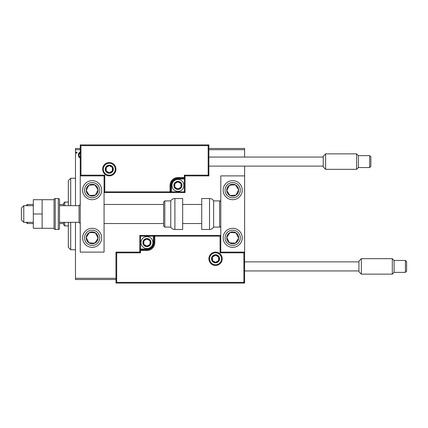 <?xml version="1.0" encoding="UTF-8"?>
<svg xmlns="http://www.w3.org/2000/svg" width="428" height="428" viewBox="0 0 428 428"><rect width="100%" height="100%" fill="white"/><g stroke="black" fill="none" stroke-linecap="round" stroke-linejoin="round"><path stroke-width="0.64" d="M80.71 158.264L78.987 157.258L78.361 155.091C78.345 153.363 79.127 152.32 80.71 151.956M80.239 149.682L75.478 149.682L75.478 205.665M75.478 222.335L75.478 278.318L115.972 278.318M208.88 148.489L244.613 148.489L244.613 157.065M244.613 166.118L244.613 175.887L220.789 175.887L220.789 252.113L244.613 252.113L244.613 175.887M244.613 149.682L208.88 149.682M77.077 152.652L76.542 153.347L76.013 152.652L76.542 151.956L77.077 152.652M115.972 279.511L75.478 279.511L75.478 278.318M75.478 149.682L75.478 148.489L80.239 148.489M80.715 152.705C79.544 153.005 78.971 153.796 79.003 155.086C78.977 156.381 79.549 157.188 80.715 157.515M92.148 180.648A9.528 9.528 0 0 1 101.682 190.176A9.528 9.528 0 0 1 92.148 199.705A9.528 9.528 0 0 1 82.62 190.176A9.528 9.528 0 0 1 92.148 180.648A9.528 9.528 0 0 0 84.172 195.387A9.528 9.528 0 0 0 97.365 198.153A9.528 9.528 0 0 0 100.131 184.966M92.148 247.352A9.528 9.528 0 0 0 101.682 237.824A9.528 9.528 0 0 0 92.148 228.295A9.528 9.528 0 0 0 82.62 237.824A9.528 9.528 0 0 0 100.131 243.034A9.528 9.528 0 0 0 92.148 228.295M104.063 175.887L104.063 252.113L80.239 252.113L80.239 175.887L104.063 175.887L104.774 175.17L104.774 191.846L104.063 192.563L171.478 192.563L171.478 191.846L184.34 191.846L184.34 178.984L177.909 178.984A6.431 6.431 0 0 0 171.478 185.415L171.478 191.846L170.761 191.846A0.717 0.717 0 0 1 170.05 192.563L170.05 185.415A7.859 7.859 0 0 1 177.909 177.55L184.34 177.55L184.34 175.17L208.163 175.17L208.163 145.632L208.88 144.915L208.88 175.887L185.056 175.887L185.056 177.55L184.34 177.55L184.34 178.267L177.909 178.267A7.148 7.148 0 0 0 170.761 185.415L170.761 191.846L104.774 191.846M232.698 247.352A9.528 9.528 0 0 1 223.17 237.824A9.528 9.528 0 0 1 232.698 228.295A9.528 9.528 0 0 1 242.227 237.824A9.528 9.528 0 0 1 232.698 247.352M232.698 180.648A9.528 9.528 0 0 0 223.17 190.176A9.528 9.528 0 0 0 232.698 199.705A9.528 9.528 0 0 0 242.227 190.176A9.528 9.528 0 0 0 232.698 180.648M23.781 222.335L21.4 219.955L21.4 208.045L23.781 205.665L23.781 222.335L33.309 222.335M79.052 205.665L59.513 205.665L59.513 199.705L59.513 228.295L59.513 222.335L79.052 222.335L79.052 205.665L80.239 204.472M209.592 258.785A5.955 5.955 0 0 0 215.546 264.739A5.955 5.955 0 0 0 221.506 258.785A5.955 5.955 0 0 0 215.546 252.83A5.955 5.955 0 0 0 209.592 258.785M115.972 252.113L139.796 252.113L139.796 250.45L140.507 250.45L140.507 252.83L116.689 252.83L116.689 282.368L115.972 283.085L115.972 252.113L116.689 252.83M116.689 282.368L243.896 282.368L243.896 252.83L244.613 252.113L244.613 283.085L115.972 283.085M146.943 249.016L146.943 249.733L140.507 249.733A0.717 0.717 0 0 0 139.796 250.45L139.796 235.437L153.374 235.437L153.374 236.154L140.507 236.154L140.507 249.016L146.943 249.016A6.431 6.431 0 0 0 153.374 242.585L153.374 236.154L154.085 236.154A0.717 0.717 0 0 1 154.802 235.437L153.374 235.437M146.943 250.45L146.943 249.733A7.148 7.148 0 0 0 154.085 242.585L154.085 236.154L154.802 236.154L154.802 235.437L220.789 235.437L220.072 236.154L154.802 236.154L154.802 242.585A7.859 7.859 0 0 1 146.943 250.45L140.507 250.45L140.507 249.016L139.796 249.016M139.796 252.113L140.507 252.83M243.896 282.368L244.613 283.085M243.896 252.83L220.072 252.83L220.789 252.113M139.796 235.437L140.507 236.154M115.26 169.215A5.955 5.955 0 0 0 109.301 163.261A5.955 5.955 0 0 0 103.346 169.215A5.955 5.955 0 0 0 109.301 175.17A5.955 5.955 0 0 0 115.26 169.215M208.163 145.632L80.956 145.632L80.956 175.17L80.239 175.887L80.239 144.915L208.88 144.915M185.056 178.984L184.34 178.984L184.34 178.267A0.717 0.717 0 0 0 185.056 177.55L185.056 192.563L171.478 192.563M208.88 175.887L208.163 175.17M185.056 175.887L184.34 175.17M80.956 145.632L80.239 144.915M185.056 192.563L184.34 191.846M181.483 185.415A3.574 3.574 0 0 0 174.817 183.628A3.574 3.574 0 0 0 177.909 188.989A3.574 3.574 0 0 0 181.483 185.415M181.007 185.415L181.007 183.628L177.909 181.841L174.817 183.628L174.817 187.202L177.909 188.989L181.007 187.202L181.007 185.415M171.954 185.415A5.955 5.955 0 0 1 177.909 179.46A5.955 5.955 0 0 1 183.863 185.415A5.955 5.955 0 0 1 177.909 191.37A5.955 5.955 0 0 1 171.954 185.415M174.817 183.628L174.817 187.202L177.909 188.989L181.007 187.202L181.007 183.628L177.909 181.841M150.517 242.585A3.574 3.574 0 0 0 143.845 240.798A3.574 3.574 0 0 0 146.943 246.159A3.574 3.574 0 0 0 150.517 242.585M150.035 242.585L150.035 240.798L146.943 239.011L143.845 240.798L143.845 244.372L146.943 246.159L150.035 244.372L150.035 242.585M140.989 242.585A5.955 5.955 0 0 1 146.943 236.631A5.955 5.955 0 0 1 152.898 242.585A5.955 5.955 0 0 1 146.943 248.54A5.955 5.955 0 0 1 140.989 242.585M143.845 240.798L143.845 244.372L146.943 246.159L150.035 244.372L150.035 240.798L146.943 239.011M219.12 258.785A3.574 3.574 0 0 0 212.454 256.998A3.574 3.574 0 0 0 215.546 262.359A3.574 3.574 0 0 0 219.12 258.785M218.644 258.785L218.644 256.998L215.546 255.211L212.454 256.998L212.454 260.572L215.546 262.359L218.644 260.572L218.644 258.785M212.454 256.998L212.454 260.572L215.546 262.359L218.644 260.572L218.644 256.998M112.874 169.215A3.574 3.574 0 0 0 106.208 167.428A3.574 3.574 0 0 0 109.301 172.789A3.574 3.574 0 0 0 112.874 169.215M112.398 169.215L112.398 167.428L109.301 165.641L106.208 167.428L106.208 171.002L109.301 172.789L112.398 171.002L112.398 169.215M106.208 167.428L106.208 171.002L109.301 172.789L112.398 171.002L112.398 167.428M87.168 234.565A5.955 5.955 0 0 0 94.839 243.136A5.955 5.955 0 0 0 95.407 232.837A5.955 5.955 0 0 0 87.168 234.565M87.831 234.999L86.205 237.492L88.896 242.81L94.839 243.136L98.098 238.15L95.407 232.837L89.463 232.506L87.831 234.999M86.938 245.8A9.528 9.528 0 0 1 84.172 232.613M86.205 237.492L88.896 242.81L94.839 243.136L98.098 238.15L95.407 232.837L89.463 232.506L86.205 237.492M227.712 234.565A5.955 5.955 0 0 0 235.389 243.136A5.955 5.955 0 0 0 235.956 232.837A5.955 5.955 0 0 0 227.712 234.565M228.381 234.999L226.754 237.492L229.445 242.81L235.389 243.136L238.647 238.15L235.956 232.837L230.013 232.506L228.381 234.999M226.754 237.492L229.445 242.81L235.389 243.136L238.647 238.15L235.956 232.837L230.013 232.506L226.754 237.492M237.684 186.918A5.955 5.955 0 0 0 226.754 190.508A5.955 5.955 0 0 0 235.956 195.163A5.955 5.955 0 0 0 237.684 186.918M237.016 187.357L235.389 184.864L229.445 185.19L226.754 190.508L230.013 195.494L235.956 195.163L238.647 189.85L237.016 187.357M232.698 199.705A9.528 9.528 0 0 1 227.487 182.2A9.528 9.528 0 0 1 240.675 184.966A9.528 9.528 0 0 1 237.915 198.153M235.389 184.864L229.445 185.19L226.754 190.508L230.013 195.494L235.956 195.163L238.647 189.85L235.389 184.864M97.135 186.918A5.955 5.955 0 0 0 86.205 190.508A5.955 5.955 0 0 0 95.407 195.163A5.955 5.955 0 0 0 97.135 186.918M96.471 187.357L94.839 184.864L88.896 185.19L86.205 190.508L89.463 195.494L95.407 195.163L98.098 189.85L96.471 187.357M94.839 184.864L88.896 185.19L86.205 190.508L89.463 195.494L95.407 195.163L98.098 189.85L94.839 184.864M209.517 229.483A4.767 4.767 0 0 0 213.642 227.102L213.642 200.898A4.767 4.767 0 0 0 209.517 198.517L201.732 198.517L201.732 229.483L209.517 229.483L209.517 198.517M213.642 227.102L219.596 227.102A1.193 1.193 0 0 0 220.789 225.909M219.596 227.102L219.596 200.898A1.193 1.193 0 0 1 220.789 202.091M219.596 200.898L213.642 200.898M174.892 229.483L182.676 229.483L182.676 198.517L174.892 198.517L174.892 229.483C173.089 229.424 171.714 228.632 170.761 227.102L170.761 200.898L164.807 200.898L164.807 227.102L163.619 225.909L163.619 202.091L164.807 200.898M104.063 223.528L163.619 223.528L163.619 225.909M163.619 209.971L163.619 204.472L104.063 204.472M323.226 166.952L323.226 156.231L325.606 153.85L325.606 169.333L323.226 166.952M370.867 166.358L370.867 161.591L370.867 166.358L369.674 167.546L369.674 155.637L358.359 155.637L358.359 167.546L356.572 169.333L356.572 153.85L325.606 153.85M370.867 161.591L370.867 156.83L370.867 161.591M358.958 271.769L358.958 261.048L361.339 258.667L361.339 274.15L358.958 271.769M406.6 266.409L406.6 261.642L406.6 271.17L405.407 272.363L405.407 260.454L394.092 260.454L394.092 272.363L392.305 274.15L392.305 258.667L361.339 258.667M42.126 214L33.309 214L33.309 228.295L42.126 228.295L42.126 199.705L54.035 199.705L54.035 228.295L42.126 228.295M33.309 214L33.309 199.705L42.126 199.705M59.513 199.705A1.193 1.193 0 0 0 58.326 198.517L55.228 198.517A1.193 1.193 0 0 0 54.035 199.705M55.228 198.517L55.228 229.483A1.193 1.193 0 0 1 54.035 228.295M59.513 228.295A1.193 1.193 0 0 1 58.326 229.483L58.326 198.517M55.228 229.483L58.326 229.483M70.711 222.335L70.711 249.733L68.33 247.352L68.33 222.335M68.33 205.665L68.33 180.648L70.711 178.267L70.711 205.665M64.756 222.335L64.756 225.909L63.563 224.721L63.563 222.335M63.563 205.665L63.563 203.279L64.756 202.091L64.756 205.665M64.756 225.909L68.33 225.909M64.756 202.091L68.33 202.091M63.563 223.528L59.513 223.528M63.563 204.472L59.513 204.472M26.167 222.335L27.355 223.528L27.355 222.335M26.167 205.665L27.355 204.472L27.355 205.665M33.309 204.472L27.355 204.472M33.309 223.528L27.355 223.528M222.218 258.785A6.671 6.671 0 0 1 215.546 265.456A6.671 6.671 0 0 1 208.88 258.785A6.671 6.671 0 0 1 215.546 252.113A6.671 6.671 0 0 1 222.218 258.785M220.072 252.83L220.072 236.154M153.374 242.585L154.802 242.585M102.634 169.215A6.671 6.671 0 0 1 109.301 162.544A6.671 6.671 0 0 1 115.972 169.215A6.671 6.671 0 0 1 109.301 175.887A6.671 6.671 0 0 1 102.634 169.215M80.956 175.17L104.774 175.17M177.909 178.984L177.909 177.55M171.478 185.415L170.05 185.415M181.959 185.415A4.05 4.05 0 0 0 177.909 181.365A4.05 4.05 0 0 0 173.859 185.415A4.05 4.05 0 0 0 177.909 189.465A4.05 4.05 0 0 0 181.959 185.415M150.993 242.585A4.05 4.05 0 0 0 146.943 238.535A4.05 4.05 0 0 0 142.893 242.585A4.05 4.05 0 0 0 146.943 246.635A4.05 4.05 0 0 0 150.993 242.585M219.596 258.785A4.05 4.05 0 0 0 215.546 254.735A4.05 4.05 0 0 0 211.496 258.785A4.05 4.05 0 0 0 215.546 262.835A4.05 4.05 0 0 0 219.596 258.785M113.35 169.215A4.05 4.05 0 0 0 109.301 165.165A4.05 4.05 0 0 0 105.251 169.215A4.05 4.05 0 0 0 109.301 173.265A4.05 4.05 0 0 0 113.35 169.215M85.771 233.651A7.624 7.624 0 0 0 87.981 244.206A7.624 7.624 0 0 0 98.531 241.991A7.624 7.624 0 0 0 96.321 231.441A7.624 7.624 0 0 0 85.771 233.651M226.321 233.651A7.624 7.624 0 0 0 228.531 244.206A7.624 7.624 0 0 0 239.081 241.991A7.624 7.624 0 0 0 236.871 231.441A7.624 7.624 0 0 0 226.321 233.651M239.081 186.009A7.624 7.624 0 0 0 228.531 183.794A7.624 7.624 0 0 0 226.321 194.349A7.624 7.624 0 0 0 236.871 196.559A7.624 7.624 0 0 0 239.081 186.009M98.531 186.009A7.624 7.624 0 0 0 87.981 183.794A7.624 7.624 0 0 0 85.771 194.349A7.624 7.624 0 0 0 96.321 196.559A7.624 7.624 0 0 0 98.531 186.009M79.052 222.335L80.239 223.528M201.732 223.528L182.676 223.528M201.732 204.472L182.676 204.472M23.781 205.665L33.309 205.665M164.807 227.102L170.761 227.102M174.892 198.517C173.089 198.576 171.714 199.368 170.761 200.898M369.674 167.546L358.359 167.546M356.572 169.333L325.606 169.333M323.226 166.118L208.88 166.118M323.226 157.065L208.88 157.065M369.674 155.637L370.867 156.83M358.359 155.637L356.572 153.85M405.407 272.363L394.092 272.363M392.305 274.15L361.339 274.15M358.958 270.935L244.613 270.935M358.958 261.882L244.613 261.882M405.407 260.454L406.6 261.642M394.092 260.454L392.305 258.667M70.711 178.267L75.478 178.267M70.711 249.733L75.478 249.733"/></g></svg>

